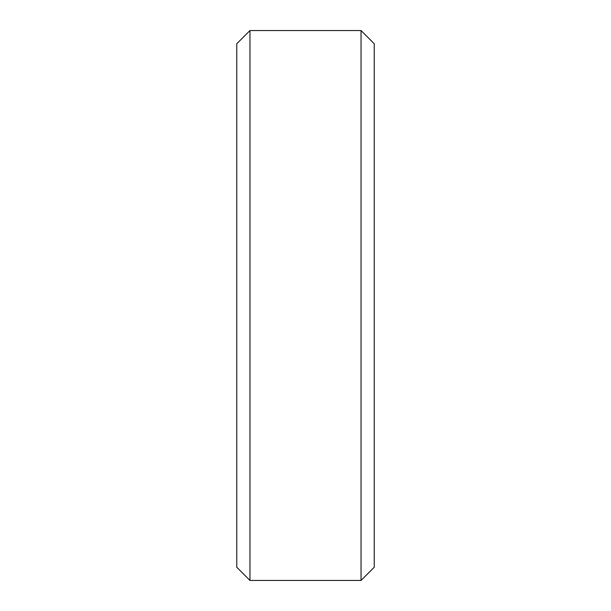 <?xml version="1.0" encoding="UTF-8"?>
<svg xmlns="http://www.w3.org/2000/svg" width="611" height="611" viewBox="0 0 611 611"><rect width="100%" height="100%" fill="white"/><g stroke="black" fill="none" stroke-linecap="round" stroke-linejoin="round"><path stroke-width="0.92" d="M236.763 43.748L249.96 30.55L236.763 43.748L236.763 567.252L249.96 580.45L236.763 567.252M249.96 30.55L361.04 30.55L249.96 30.55L249.96 580.45L361.04 580.45L374.238 567.252L361.04 580.45L249.96 580.45M361.04 30.55L374.238 43.748L361.04 30.55L361.04 580.45M374.238 43.748L374.238 567.252"/></g></svg>
